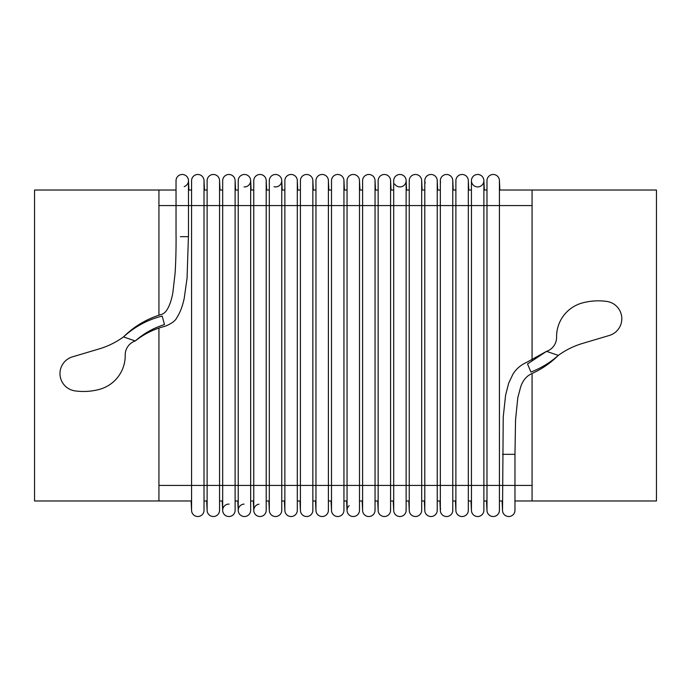 <?xml version="1.0" encoding="UTF-8"?>
<svg xmlns="http://www.w3.org/2000/svg" width="691" height="691" viewBox="0 0 691 691"><rect width="100%" height="100%" fill="white"/><g stroke="black" fill="none" stroke-linecap="round" stroke-linejoin="round"><path stroke-width="1.04" d="M176.032 190.025L34.55 190.025L34.55 500.975L191.58 500.975M204.018 500.975L207.127 500.975M219.565 500.975L222.675 500.975M235.113 500.975L238.222 500.975M250.66 500.975L253.77 500.975M266.208 500.975L269.317 500.975M281.755 500.975L284.865 500.975M297.303 500.975L300.412 500.975M312.85 500.975L315.96 500.975M328.398 500.975L331.507 500.975M343.945 500.975L347.055 500.975M359.493 500.975L362.602 500.975M375.04 500.975L378.15 500.975M390.588 500.975L393.697 500.975M406.135 500.975L409.245 500.975M421.683 500.975L424.792 500.975M437.23 500.975L440.34 500.975M452.778 500.975L455.887 500.975M468.325 500.975L471.435 500.975M483.873 500.975L486.982 500.975M499.42 500.975L502.53 500.975M514.968 500.975L656.45 500.975L656.45 190.025L499.42 190.025M486.982 190.025L483.873 190.025M471.435 190.025L468.325 190.025M455.887 190.025L452.778 190.025M440.34 190.025L437.23 190.025M424.792 190.025L421.683 190.025M409.245 190.025L406.135 190.025M393.697 190.025L390.588 190.025M378.15 190.025L375.04 190.025M362.602 190.025L359.493 190.025M347.055 190.025L343.945 190.025M331.507 190.025L328.398 190.025M315.96 190.025L312.85 190.025M300.412 190.025L297.303 190.025M284.865 190.025L281.755 190.025M269.317 190.025L266.208 190.025M253.77 190.025L250.66 190.025M238.222 190.025L235.113 190.025M222.675 190.025L219.565 190.025M207.127 190.025L204.018 190.025M191.58 190.025L188.47 190.025M161.703 314.345C147.028 318.698 134.296 326.221 123.49 336.914A79.923 79.923 0 0 1 99.271 348.877L72.469 356.85A17.465 17.465 0 0 0 75.025 390.89A61.274 61.274 0 0 0 99.271 389.422A34.93 34.93 0 0 0 125.209 355.157A14.753 14.753 0 0 1 135.246 340.965L123.49 336.914C134.71 326.688 147.606 319.743 162.178 316.081C161.547 313.766 161.547 313.766 162.178 316.081L164.493 324.563C165.123 326.869 165.123 326.869 164.493 324.563C153.497 327.983 143.745 333.451 135.246 340.965C144.169 333.926 154.076 329.028 164.968 326.299M180.403 236.668L188.375 236.668M531.604 373.71C541.64 369.201 550.537 363.095 558.302 355.399A79.923 79.923 0 0 1 582.522 343.436L609.324 335.463A17.465 17.465 0 0 0 606.758 301.423A61.274 61.274 0 0 0 582.522 302.9A34.93 34.93 0 0 0 556.583 337.156A14.753 14.753 0 0 1 546.538 351.348L558.302 355.399C550.131 362.628 541.001 368.182 530.913 372.052C531.837 374.263 531.837 374.263 530.913 372.052L527.518 363.941C526.585 361.73 526.585 361.73 527.518 363.941L546.538 351.348L526.818 362.283M532.07 485.428L514.968 485.428L514.968 510.303A6.219 6.219 0 0 1 509.042 516.514A6.219 6.219 0 0 1 502.53 510.303A6.219 6.219 0 0 0 502.53 510.442A6.219 6.219 0 0 1 502.53 510.303L503.229 417.01L505.596 395.235L508.68 383.168L512.679 374.729C515.728 369.279 520.444 365.124 526.81 362.257M514.968 510.165A6.219 6.219 0 0 1 509.112 516.514A6.219 6.219 0 0 1 502.556 510.891A6.219 6.219 0 0 0 509.112 516.514A6.219 6.219 0 0 0 514.968 510.165M532.07 205.572L499.42 205.572L499.42 180.696A6.219 6.219 0 0 0 499.403 180.247M486.982 180.696A6.219 6.219 0 0 1 493.201 174.477A6.219 6.219 0 0 1 499.42 180.696A6.219 6.219 0 0 0 493.201 174.477A6.219 6.219 0 0 0 486.982 180.696L486.982 205.572L158.93 205.572M158.93 485.428L499.42 485.428L499.42 510.303A6.219 6.219 0 0 1 493.201 516.523A6.219 6.219 0 0 1 486.982 510.303L486.982 205.572L499.42 205.572L499.42 485.428L514.968 485.428L514.968 454.332L502.556 454.332M499.403 509.854A6.219 6.219 0 0 1 493.65 516.505A6.219 6.219 0 0 1 487 510.753A6.219 6.219 0 0 0 493.65 516.505A6.219 6.219 0 0 0 499.403 509.854M471.461 485.428L471.435 510.303A6.219 6.219 0 0 0 477.654 516.523A6.219 6.219 0 0 0 483.873 510.303L483.873 180.696A6.219 6.219 0 0 0 477.654 174.477A6.219 6.219 0 0 0 471.461 181.284A6.219 6.219 0 0 0 478.017 186.907A6.219 6.219 0 0 0 483.873 180.558A6.219 6.219 0 0 0 477.516 174.477A6.219 6.219 0 0 0 471.435 180.835M471.435 510.303A6.219 6.219 0 0 1 471.461 509.716A6.219 6.219 0 0 0 471.478 511.012A6.219 6.219 0 0 1 471.461 509.716M483.83 509.595A6.219 6.219 0 0 1 478.362 516.479A6.219 6.219 0 0 1 471.478 511.012A6.219 6.219 0 0 0 478.362 516.479A6.219 6.219 0 0 0 483.83 509.595M468.325 180.696A6.219 6.219 0 0 0 462.106 174.477A6.219 6.219 0 0 0 455.887 180.696L455.887 510.303A6.219 6.219 0 0 0 462.106 516.523A6.219 6.219 0 0 0 468.325 510.303L468.325 180.696A6.219 6.219 0 0 0 462.106 174.477A6.219 6.219 0 0 0 456 181.863M468.265 509.414A6.219 6.219 0 0 1 462.996 516.462A6.219 6.219 0 0 1 455.948 511.193A6.219 6.219 0 0 0 462.996 516.462A6.219 6.219 0 0 0 468.265 509.414M452.769 181.007A6.219 6.219 0 0 0 446.87 174.486A6.219 6.219 0 0 0 440.59 182.433M452.778 180.696A6.219 6.219 0 0 0 446.559 174.477A6.219 6.219 0 0 0 440.34 180.696A6.219 6.219 0 0 1 446.559 174.477A6.219 6.219 0 0 1 452.778 180.696L452.778 510.303A6.219 6.219 0 0 1 446.559 516.523A6.219 6.219 0 0 1 440.34 510.303L440.34 180.696M452.691 509.276A6.219 6.219 0 0 1 447.587 516.436A6.219 6.219 0 0 1 440.59 508.567A6.219 6.219 0 0 0 447.587 516.436A6.219 6.219 0 0 0 452.691 509.276M437.213 181.137A6.219 6.219 0 0 0 431.452 174.495A6.219 6.219 0 0 0 425.233 182.985M437.23 180.696A6.219 6.219 0 0 0 431.011 174.477A6.219 6.219 0 0 0 424.792 180.696A6.219 6.219 0 0 1 431.011 174.477A6.219 6.219 0 0 1 437.23 180.696L437.23 510.303A6.219 6.219 0 0 1 431.011 516.523A6.219 6.219 0 0 1 424.792 510.303A6.219 6.219 0 0 0 424.896 511.418A6.219 6.219 0 0 1 424.792 510.303L424.792 180.696M437.127 509.189A6.219 6.219 0 0 1 432.125 516.419A6.219 6.219 0 0 1 424.896 511.418A6.219 6.219 0 0 0 432.125 516.419A6.219 6.219 0 0 0 437.127 509.189M421.657 181.223A6.219 6.219 0 0 0 415.464 174.477A6.219 6.219 0 0 0 409.245 180.696A6.219 6.219 0 0 1 409.271 180.17M421.683 510.303A6.219 6.219 0 0 1 415.464 516.523A6.219 6.219 0 0 1 409.245 510.303A6.219 6.219 0 0 0 409.357 511.461A6.219 6.219 0 0 1 409.245 510.303L409.245 180.696A6.219 6.219 0 0 1 415.464 174.477A6.219 6.219 0 0 1 421.683 180.696L421.683 510.303A6.219 6.219 0 0 1 409.357 511.461A6.219 6.219 0 0 0 421.683 510.303M394.665 184.031A6.219 6.219 0 0 0 406.127 180.403A6.219 6.219 0 0 0 399.623 174.486A6.219 6.219 0 0 0 393.706 180.99M406.135 180.696A6.219 6.219 0 0 0 399.916 174.477A6.219 6.219 0 0 0 393.697 180.696A6.219 6.219 0 0 1 399.916 174.477A6.219 6.219 0 0 1 406.135 180.696L406.135 510.303A6.219 6.219 0 0 1 399.916 516.523A6.219 6.219 0 0 1 393.697 510.303A6.219 6.219 0 0 0 393.81 511.478A6.219 6.219 0 0 1 393.697 510.303L393.697 180.696M406.023 509.129A6.219 6.219 0 0 1 401.091 516.41A6.219 6.219 0 0 1 393.81 511.478A6.219 6.219 0 0 0 401.091 516.41A6.219 6.219 0 0 0 406.023 509.129M390.562 181.284A6.219 6.219 0 0 0 384.956 174.503A6.219 6.219 0 0 0 378.176 180.109M390.588 180.696A6.219 6.219 0 0 0 384.369 174.477A6.219 6.219 0 0 0 378.15 180.696A6.219 6.219 0 0 1 384.369 174.477A6.219 6.219 0 0 1 390.588 180.696L390.588 510.303A6.219 6.219 0 0 1 384.369 516.523A6.219 6.219 0 0 1 378.15 510.303A6.219 6.219 0 0 0 378.262 511.461A6.219 6.219 0 0 1 378.15 510.303L378.15 180.696M390.475 509.146A6.219 6.219 0 0 1 385.526 516.41A6.219 6.219 0 0 1 378.262 511.461A6.219 6.219 0 0 0 385.526 516.41A6.219 6.219 0 0 0 390.475 509.146M375.014 181.275A6.219 6.219 0 0 0 369.4 174.503A6.219 6.219 0 0 0 362.602 180.696A6.219 6.219 0 0 1 368.821 174.477A6.219 6.219 0 0 1 375.04 180.696A6.219 6.219 0 0 0 368.821 174.477A6.219 6.219 0 0 0 362.602 180.696L362.602 510.303A6.219 6.219 0 0 0 368.821 516.523A6.219 6.219 0 0 0 375.04 510.303L375.04 180.696M374.937 509.189A6.219 6.219 0 0 1 369.935 516.419A6.219 6.219 0 0 1 362.602 510.303A6.219 6.219 0 0 0 369.935 516.419A6.219 6.219 0 0 0 374.937 509.189M359.467 181.232A6.219 6.219 0 0 0 353.809 174.503A6.219 6.219 0 0 0 347.055 180.696A6.219 6.219 0 0 1 353.274 174.477A6.219 6.219 0 0 1 359.493 180.696A6.219 6.219 0 0 0 353.274 174.477A6.219 6.219 0 0 0 347.055 180.696L347.055 510.303A6.219 6.219 0 0 0 353.274 516.523A6.219 6.219 0 0 0 359.493 510.303A6.219 6.219 0 0 1 353.801 516.497A6.219 6.219 0 0 1 349.162 505.639A6.219 6.219 0 0 0 353.801 516.497A6.219 6.219 0 0 0 359.493 510.303L359.493 180.696M343.928 181.172A6.219 6.219 0 0 0 338.201 174.495A6.219 6.219 0 0 0 331.507 180.696A6.219 6.219 0 0 1 337.726 174.477A6.219 6.219 0 0 1 343.945 180.696A6.219 6.219 0 0 0 337.726 174.477A6.219 6.219 0 0 0 331.507 180.696L331.507 510.303A6.219 6.219 0 0 0 337.726 516.523A6.219 6.219 0 0 0 343.945 510.303L343.945 180.696M343.868 509.319A6.219 6.219 0 0 1 338.711 516.445A6.219 6.219 0 0 1 331.507 510.303A6.219 6.219 0 0 0 338.711 516.445A6.219 6.219 0 0 0 343.868 509.319M328.389 181.094A6.219 6.219 0 0 0 322.179 174.477A6.219 6.219 0 0 0 315.96 180.696A6.219 6.219 0 0 1 315.968 180.299M328.398 510.303A6.219 6.219 0 0 1 322.179 516.523A6.219 6.219 0 0 1 315.96 510.303A6.219 6.219 0 0 0 316.02 511.193A6.219 6.219 0 0 1 315.96 510.303L315.96 180.696A6.219 6.219 0 0 1 322.179 174.477A6.219 6.219 0 0 1 328.398 180.696L328.398 510.303M328.337 509.414A6.219 6.219 0 0 1 323.068 516.462A6.219 6.219 0 0 1 316.02 511.193A6.219 6.219 0 0 0 323.068 516.462A6.219 6.219 0 0 0 328.337 509.414M312.842 181.007A6.219 6.219 0 0 0 306.631 174.477A6.219 6.219 0 0 0 300.412 180.696A6.219 6.219 0 0 1 300.421 180.386M312.85 510.303A6.219 6.219 0 0 1 306.631 516.523A6.219 6.219 0 0 1 300.412 510.303A6.219 6.219 0 0 0 300.464 511.09A6.219 6.219 0 0 1 300.412 510.303L300.412 180.696A6.219 6.219 0 0 1 306.631 174.477A6.219 6.219 0 0 1 312.85 180.696L312.85 510.303M312.798 509.517A6.219 6.219 0 0 1 307.417 516.471A6.219 6.219 0 0 1 300.464 511.09A6.219 6.219 0 0 0 307.417 516.471A6.219 6.219 0 0 0 312.798 509.517M297.303 180.904A6.219 6.219 0 0 0 291.291 174.477A6.219 6.219 0 0 0 284.865 180.489M297.303 180.696A6.219 6.219 0 0 0 291.084 174.477A6.219 6.219 0 0 0 284.865 180.696A6.219 6.219 0 0 1 291.084 174.477A6.219 6.219 0 0 1 297.303 180.696L297.303 510.303A6.219 6.219 0 0 1 291.084 516.523A6.219 6.219 0 0 1 284.865 510.303A6.219 6.219 0 0 0 284.899 510.986A6.219 6.219 0 0 1 284.865 510.303L284.865 180.696M297.268 509.621A6.219 6.219 0 0 1 291.766 516.488A6.219 6.219 0 0 1 284.899 510.986A6.219 6.219 0 0 0 291.766 516.488A6.219 6.219 0 0 0 297.268 509.621M273.99 186.717A6.219 6.219 0 0 0 281.747 180.403A6.219 6.219 0 0 0 275.243 174.486A6.219 6.219 0 0 0 269.326 180.99M281.755 180.696A6.219 6.219 0 0 0 275.536 174.477A6.219 6.219 0 0 0 269.317 180.696A6.219 6.219 0 0 1 275.536 174.477A6.219 6.219 0 0 1 281.755 180.696L281.755 510.303A6.219 6.219 0 0 1 275.536 516.523A6.219 6.219 0 0 1 269.317 510.303A6.219 6.219 0 0 0 269.343 510.865A6.219 6.219 0 0 1 269.317 510.303L269.317 180.696M281.729 509.742A6.219 6.219 0 0 1 276.098 516.497A6.219 6.219 0 0 1 269.343 510.865A6.219 6.219 0 0 0 276.098 516.497A6.219 6.219 0 0 0 281.729 509.742M266.208 180.671A6.219 6.219 0 0 0 259.963 174.477A6.219 6.219 0 0 0 253.77 180.722M266.208 180.696A6.219 6.219 0 0 0 259.989 174.477A6.219 6.219 0 0 0 253.77 180.696A6.219 6.219 0 0 1 259.989 174.477A6.219 6.219 0 0 1 266.208 180.696L266.208 510.303A6.219 6.219 0 0 1 259.989 516.523A6.219 6.219 0 0 1 253.77 510.303L253.77 180.696M266.19 509.863A6.219 6.219 0 0 1 260.429 516.505A6.219 6.219 0 0 1 253.787 510.744A6.219 6.219 0 0 1 259.021 504.162A6.219 6.219 0 0 0 253.787 510.744A6.219 6.219 0 0 0 260.429 516.505A6.219 6.219 0 0 0 266.19 509.863M244.053 186.907A6.219 6.219 0 0 0 250.66 180.696A6.219 6.219 0 0 0 244.441 174.477A6.219 6.219 0 0 0 238.222 180.696A6.219 6.219 0 0 1 244.441 174.477A6.219 6.219 0 0 1 250.66 180.696L250.66 510.303A6.219 6.219 0 0 1 244.441 516.523A6.219 6.219 0 0 1 238.222 510.303L238.222 180.696M250.66 180.55A6.219 6.219 0 0 0 244.294 174.477A6.219 6.219 0 0 0 238.222 180.843M238.231 510.614A6.219 6.219 0 0 1 244.053 504.093A6.219 6.219 0 0 0 238.231 510.614L237.773 500.975M235.113 180.696A6.219 6.219 0 0 0 228.894 174.477A6.219 6.219 0 0 0 222.675 180.696L222.675 510.303A6.219 6.219 0 0 0 228.894 516.523A6.219 6.219 0 0 0 235.113 510.303L235.113 180.696A6.219 6.219 0 0 0 228.894 174.477A6.219 6.219 0 0 0 222.683 180.973M235.113 510.113A6.219 6.219 0 0 1 229.084 516.523A6.219 6.219 0 0 1 222.675 510.494A6.219 6.219 0 0 1 229.092 504.085A6.219 6.219 0 0 0 222.675 510.494A6.219 6.219 0 0 0 229.084 516.523A6.219 6.219 0 0 0 235.113 510.113M207.127 180.696A6.219 6.219 0 0 1 213.346 174.477A6.219 6.219 0 0 1 219.565 180.696A6.219 6.219 0 0 0 213.346 174.477A6.219 6.219 0 0 0 207.127 180.696L207.127 510.303A6.219 6.219 0 0 0 213.407 516.523A6.219 6.219 0 0 0 219.565 510.243A6.219 6.219 0 0 1 213.407 516.523A6.219 6.219 0 0 1 207.127 510.303A6.219 6.219 0 0 0 213.346 516.523A6.219 6.219 0 0 0 219.565 510.303L219.565 180.696A6.219 6.219 0 0 0 212.949 174.486A6.219 6.219 0 0 0 207.136 181.094M204.467 190.025L204.009 180.403A6.219 6.219 0 0 0 197.505 174.486A6.219 6.219 0 0 0 191.588 180.99M204.018 180.696A6.219 6.219 0 0 0 197.799 174.477A6.219 6.219 0 0 0 191.58 180.696A6.219 6.219 0 0 1 197.799 174.477A6.219 6.219 0 0 1 204.018 180.696L204.018 510.303A6.219 6.219 0 0 1 197.799 516.523A6.219 6.219 0 0 1 191.58 510.303A6.219 6.219 0 0 0 191.588 510.597A6.219 6.219 0 0 1 191.58 510.303L191.58 180.696M204.018 510.303A6.219 6.219 0 0 1 197.946 516.523A6.219 6.219 0 0 1 191.588 510.597A6.219 6.219 0 0 0 197.946 516.523A6.219 6.219 0 0 0 204.018 510.303M184.177 186.613A6.219 6.219 0 0 0 181.612 174.512A6.219 6.219 0 0 0 176.067 181.336M188.47 180.696A6.219 6.219 0 0 0 182.251 174.477A6.219 6.219 0 0 0 176.032 180.696A6.219 6.219 0 0 1 182.251 174.477A6.219 6.219 0 0 1 188.47 180.696L188.47 236.668M532.07 190.025L532.07 360.071M532.07 373.503L532.07 500.975M158.93 500.975L158.93 328.061M158.93 315.2L158.93 190.025M483.873 180.696A6.219 6.219 0 0 0 477.654 174.477A6.219 6.219 0 0 0 471.461 181.284M471.435 485.428L471.461 205.572M164.976 326.316C171.601 323.664 175.618 320.676 177.008 317.342C180.101 312.608 182.502 306.303 184.203 298.426L187.071 278.05L188.418 236.668M161.711 314.31C167.68 312.807 171.61 300.715 172.914 292.163L175.065 273.489C175.972 259.946 176.084 247.24 176.084 236.668M514.968 454.332L515.538 419.998L517.818 397.575L520.703 386.796C522.837 380.43 526.473 376.077 531.612 373.727M502.081 500.975L502.538 510.597M499.869 190.025L499.412 180.403M486.533 500.975L486.991 510.597M484.322 190.025L483.864 180.403M471.435 205.572L471.435 180.696M470.986 500.975L471.443 510.597M468.774 190.025L468.317 180.403M455.438 500.975L455.896 510.597M453.227 190.025L452.769 180.403M439.891 500.975L440.348 510.597M437.679 190.025L437.222 180.403M424.343 500.975L424.801 510.597M422.132 190.025L421.674 180.403M408.796 500.975L409.253 510.597M406.584 190.025L406.127 180.403M393.248 500.975L393.706 510.597M391.037 190.025L390.579 180.403M377.701 500.975L378.158 510.597M375.489 190.025L375.032 180.403M362.153 500.975L362.611 510.597M359.942 190.025L359.484 180.403M346.606 500.975L347.063 510.597M344.394 190.025L343.937 180.403M331.058 500.975L331.516 510.597M328.847 190.025L328.389 180.403M315.511 500.975L315.968 510.597M313.299 190.025L312.842 180.403M299.963 500.975L300.421 510.597M297.752 190.025L297.294 180.403M284.416 500.975L284.873 510.597M282.204 190.025L281.747 180.403M268.868 500.975L269.326 510.597M266.657 190.025L266.199 180.403M253.321 500.975L253.778 510.597M251.109 190.025L250.652 180.403M235.562 190.025L235.104 180.403M222.226 500.975L222.683 510.597M220.014 190.025L219.557 180.403M206.678 500.975L207.136 510.597M191.131 500.975L191.588 510.597M188.919 190.025L188.462 180.403M176.032 236.668L176.032 180.696"/></g></svg>
